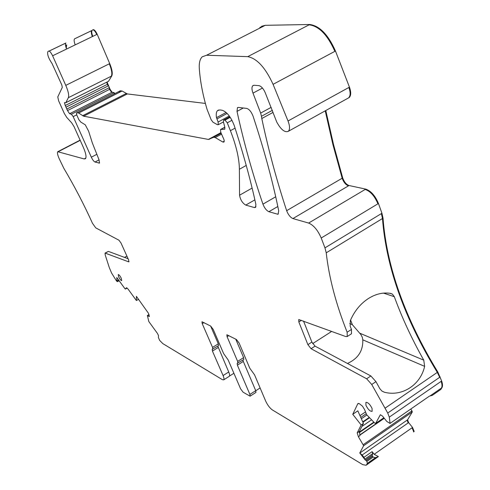 <?xml version="1.0" encoding="UTF-8"?>
<svg xmlns="http://www.w3.org/2000/svg" width="490" height="490" viewBox="0 0 490 490"><rect width="100%" height="100%" fill="white"/><g stroke="black" fill="none" stroke-linecap="round" stroke-linejoin="round"><path stroke-width="0.73" d="M312.663 343.613L331.699 331.405M350.583 320.013L352.377 324.729L349.738 323.535M347.435 363.445C358.043 358.711 363.157 350.84 362.79 339.827L362.318 337.328L360.848 334.517L352.377 324.729M298.784 319.547L345.769 336.569L347.226 336.532L351.514 333.757L351.452 329.445L350.166 326.144L350.356 320.558C354.472 311.009 360.505 303.653 368.462 298.49C375.891 293.847 383.315 292.163 390.744 293.43L392.429 294.147L394.321 296.701C401.978 317.728 411.796 338.884 423.758 360.162L359.838 333.231M303.524 321.06L311.879 342.087L315.046 346.142L370.857 375.959L375.946 381.637L379.817 388.656L381.888 391.038L384.338 392.214C402.082 396.961 420.518 384.975 424.634 366.355L423.758 360.162M375.946 381.637L371.726 384.472L387.731 413.033L389.287 417.131L390.071 423.378L429.454 396.11L390.071 423.378M441.937 387.7L429.957 396L432.339 395.326L440.835 389.44L441.937 387.7C442.77 386.255 442.678 384.025 441.649 381.012L437.815 372.039C404.979 318.157 386.714 266.872 383.021 218.197L326.23 252.822C329.023 277.714 335.993 304.18 347.147 332.226L347.226 336.532M429.957 396L429.454 396.11M91.826 30.527L74.517 38.869L92.181 30.38C91.446 31.317 91.642 33.32 92.769 36.389M108.511 81.291L111.751 75.981C112.823 73.672 112.149 69.537 109.723 63.596L97.185 34.257C95.599 30.956 94.227 29.443 93.069 29.706M115.003 93.504L114.017 92.647L112.075 92.23L109.993 89.143L107.034 82.032M119.664 91.152L119.242 91.367L119.683 91.134L119.603 92.267M205.39 103.433L127.345 93.933L122.077 91.011L120.148 90.791M348.28 98.049L349.149 97.565C351.122 95.63 351.22 92.157 349.45 87.147L335.466 51.021C328.184 34.661 319.615 25.817 309.747 24.5L265.274 25.315L261.623 26.27M383.021 218.197L381.937 213.26L378.458 203.491C375.218 195.743 370.979 190.953 365.742 189.122L349.015 185.526C346.295 184.51 344.188 181.968 342.7 177.913L333.5 144.428L325.789 110.526M413.511 431.947L414.179 431.433L412.537 427.439L408.617 422.607L407.576 419.82L412.329 411.937L410.865 408.985M298.729 319.584L298.833 321.954L307.892 344.642L311.058 348.709L366.636 378.776L371.726 384.472M358.349 403.362L357.798 403.736L359.213 403.601L362.496 406.198L364.591 409.622L366.661 414.73L374.813 423.14L375.634 423.421L380.356 414.73L382.463 416.047L386.775 421.425L389.997 423.434M278.008 214.308L278.718 210.89C272.961 182.237 264.416 150.681 253.085 116.216C251.364 111.818 249.251 109.221 246.752 108.425L238.489 107.414L237.436 107.708L237.013 111.389C243.873 142.7 252.509 173.625 262.934 204.152C264.502 208.097 266.487 210.608 268.875 211.698L278.008 214.308M278.369 213.793L277.91 214.063M272.409 110.33L261.452 116.283L260.656 113.068L252.987 93.124C251.689 89.499 251.633 87.018 252.834 85.677L254.194 85.26L258.916 85.646C261.231 86.191 263.314 88.5 265.176 92.573L276.783 122.12C280.972 129.685 284.812 132.747 288.31 131.32C290.031 129.495 289.939 126.053 288.022 120.981L273.077 84.335C265.421 67.675 256.981 58.445 247.75 56.644L206.602 55.241L202.211 56.803C199.926 59.057 198.958 62.983 199.308 68.588C200.202 81.26 202.78 94.827 207.031 109.282L211.147 119.707L212.991 122.194L217.352 124.674L218.264 124.717L218.111 122.01L216.5 117.655C215.931 114.176 216.292 111.812 217.578 110.562L219.863 109.938L222.135 110.238C226.864 111.855 230.888 116.945 234.214 125.514C243.444 153.989 250.672 180.32 255.89 204.508L255.541 207.417L254.408 207.564L245.747 205.096C242.44 203.099 240.376 199.81 239.561 195.216L239.389 169.264C239.255 158.57 236.26 145.708 230.398 130.683L227.274 122.819L225.008 120.124L223.581 120.111L223.458 122.065L224.849 127.278L224.732 129.201L220.567 129.489L220.721 132.165L223.091 137.641C224.218 139.791 224.487 141.273 223.899 142.088L222.785 142.002L215.226 137.567L213.677 137.292L208.385 139.423L83.643 116.197L78.657 113.049L76.887 112.725L76.458 113.061L76.82 115.113L78.835 119.633L80.789 122.059L85.272 124.828L88.604 131.161L92.359 143.007L99.053 159.844L99.476 163.096L94.987 162.025C93.823 161.461 92.598 159.85 91.324 157.198L73.182 116.62L71.387 114.244L69.592 113.735L67.51 110.587L65.237 105.515L64.447 102.655L65.801 102.71L68.349 97.694C69.194 95.464 68.337 91.361 65.776 85.37L52.614 55.78C50.972 52.442 49.631 50.874 48.59 51.083L47.818 51.701C47.12 54.402 48.535 58.353 52.069 63.565L61.783 84.892L62.31 87.361L57.777 96.916L58.641 100.854L64.355 113.57L66.707 117.355L71.712 122.886L74.082 126.696L83.38 147.435C85.928 153.395 86.62 157.155 85.45 158.723L84.17 158.938L57.753 151.71C57.091 152.672 57.575 154.999 59.198 158.68L63.755 168.162C74.596 186.47 84.176 204.863 92.494 223.33L95.752 227.875L118.966 240.222L121.03 243.052L128.643 259.963L128.711 261.856L129.078 261.648M126.935 256.166L124.472 257.379M119.113 280.703L117.373 281.701L116.461 280.886L111.604 273.077L109.27 267.522L105.221 254.984L105.056 253.073L128.711 261.856M105.148 253.024L108.388 251.395L128.08 258.72M118.954 280.482L117.373 281.701M117.367 281.395L116.89 280.298L116.81 277.536L124.938 288.714L125.373 289.057L126.426 287.728L127.963 288.959L136.385 300.517L138.076 299.598L138.327 298.986M149.058 314.568L147.386 315.56L149.328 316.479L148.513 313.361L136.404 296.352L136.385 300.517M147.386 315.56L148.825 321.562L157.541 333.561L158.49 335.65L158.405 337.506L159.63 340.36L162.796 343.588L222.344 379.64L223.667 379.86C224.249 379.315 224.046 377.882 223.079 375.56L212.44 351.085L212.188 349.272L218.534 345.658L218.301 343.833L210.627 326.04M233.902 373.27L229.479 376.069M229.222 376.338L229.289 376.302C229.877 375.744 229.694 374.311 228.726 371.99L223.079 375.56M217.781 346.118L228.726 371.99M235.745 339.147L243.604 357.651L243.806 359.513L237.16 363.323L237.381 365.173L249.9 394.438L250.102 396.183L243.132 392.227L240.602 388.84L228.181 359.979L223.636 353.59L213.217 329.421L210.694 326.083L201.978 321.746L202.235 323.651L212.544 347.398L212.789 349.217M237.381 365.173L243.303 361.43L242.936 360.064M373.111 457.054L372.51 456.282L366.281 460.643L366.888 461.415L373.111 457.054L375.456 457.678L377.9 456.778L366.061 465.273L362.704 464.618L272.367 409.928C269.782 408.066 267.54 405.089 265.629 400.985L254.586 374.893L249.765 368.174L239.102 343.018L236.425 339.503L226.864 334.756L227.091 336.71L237.644 361.406L237.858 363.268M366.888 461.415L367.335 463.381L375.456 457.678M366.281 460.643L365.154 459.89L363.948 457.329L362.147 455.014L359.764 452.962L363.654 445.722L358.38 436.706L357.204 432.829L359.403 431.316L359.936 435.635L358.38 436.706M372.51 456.282L372.192 455.29L365.491 459.975M414.179 431.433L413.713 431.751L412.078 427.764L374.182 454.297L372.1 451.639L372.731 453.618L372.192 455.29M357.204 432.829L361.179 424.983L363.433 423.421L359.403 431.316M377.9 456.778L378.378 456.57L374.182 454.297M361.179 424.983L352.757 414.307L357.81 410.822L363.433 423.421M65.795 43.065L65.819 43.053C65.152 43.965 65.409 45.956 66.585 49.037M65.538 45.466L66.701 44.902L66.273 48.21M74.517 38.869C73.825 39.788 74.064 41.791 75.221 44.866M260.117 387.951L255.768 390.757M366.183 465.188L378.378 456.57M243.303 361.43L255.731 390.671L255.921 392.423L250.102 396.183M372.075 408.464C370.005 404.311 367.947 402.272 365.914 402.351L365.932 405.273C368.008 409.432 370.066 411.465 372.106 411.367L372.075 408.464M121.269 278.265C120.007 275.796 118.984 274.572 118.213 274.59L118.666 276.911C119.934 279.38 120.957 280.605 121.728 280.574L121.269 278.265M365.154 459.89L359.764 452.962M366.557 464.747L367.335 463.381M261.452 116.283L261.795 118.525C268.398 149.701 276.685 180.424 286.65 210.682C288.249 214.773 290.337 217.401 292.916 218.571L308.633 223.06C313.6 225.161 317.79 230.147 321.213 238.005L324.962 247.867L326.23 252.822M357.798 403.736L352.757 414.307M383.468 293.112L394.321 296.701M424.634 366.355L362.79 339.827M381.937 213.26L381.392 213.591L382.476 218.534C386.187 267.203 404.464 318.488 437.307 372.388L385.256 408.048M351.452 329.445L347.147 332.226M384.338 392.214L381.826 390.989M440.198 376.945L387.731 413.033M439.695 377.294L437.307 372.388L437.815 372.039M441.649 381.012L389.287 417.131M441.435 388.049C442.28 386.61 442.188 384.38 441.141 381.355M301.454 320.301L298.833 321.954M277.812 206.511L268.875 211.698M311.879 342.087L307.892 344.642M275.699 196.79L262.934 204.152M243.316 108.002L237.013 111.389M315.046 346.142L311.058 348.709M370.857 375.959L366.636 378.776M271.203 107.347L260.656 113.068M262.475 88.065L252.987 93.124M105.442 253.048L108.388 251.395M118.543 279.919L117.122 280.733M117.379 278.32L116.841 278.626M125.373 289.057L127.161 288.028L125.379 289.051M149.444 316.117L148.911 316.43M147.325 315.554L149.046 314.537L147.38 315.56M218.16 347.533L212.44 351.085M212.544 347.398L218.301 343.833M202.235 323.651L203.993 322.585M228.91 335.583L227.091 336.71M372.731 453.618L364.97 459.044M412.329 411.937L411.863 412.262L411.569 411.159L363.323 444.62M411.863 412.262L363.654 445.722M383.841 417.768L375.634 423.421M373.797 422.141L359.244 432.143M374.097 422.435L359.262 432.639M369.086 417.523L362.741 421.865M366.863 414.987L361.351 418.754M366.183 413.738L360.763 417.437M365.485 411.931L359.979 415.679M92.181 30.38L91.753 30.588C91.017 31.525 91.213 33.528 92.347 36.597M407.576 419.82L407.116 420.138L408.158 422.931L362.147 455.014M407.116 420.138L359.93 452.974M371.494 419.881L361.871 426.484M369.405 417.835L362.918 422.276M384.148 418.148L359.727 434.973M384.276 418.307L359.789 435.175M372.1 451.639L363.948 457.329M243.604 357.651L237.644 361.406M249.9 394.438L255.731 390.671M80.201 140.342L58.457 151.588M85.848 158.056L84.17 158.938M65.887 42.998L49.135 51.046M97.185 34.257L52.614 55.78M96.757 34.465C95.164 31.164 93.792 29.645 92.641 29.908L92.824 29.823M111.751 75.981L111.328 76.195C112.4 73.88 111.726 69.752 109.301 63.804L65.776 85.37M111.328 76.195L68.349 97.694M108.094 81.499L65.85 102.643M108.627 81.23L65.801 102.71M106.618 82.234L107.414 84.323L65.237 105.515M108.627 85.713L66.058 107.132M108.217 85.922L107.414 84.323L107.825 84.115M109.993 89.143L109.582 89.352L109.019 87.784L66.903 109.007M112.075 92.23L111.665 92.439L109.582 89.352L67.51 110.587M111.665 92.439L69.592 113.735M114.593 93.719L113.606 92.855L71.387 114.244M76.703 114.832L73.182 116.62M99.066 159.869L94.987 162.025M96.849 154.295L91.324 157.198M99.623 162.845L99.004 163.17M119.266 91.348L77.438 112.559L119.242 91.367L119.186 92.481M122.077 91.011L78.657 113.049M121.655 91.226L120.038 90.846M126.23 93.504L125.808 93.719L126.922 94.147L83.643 116.197M125.808 93.719L82.602 115.713M221.014 132.894L209.065 139.362M220.91 132.643L208.385 139.423M221.149 133.237L213.677 137.292M221.523 134.162L215.226 137.567M224.212 141.224L222.785 142.002M224.843 127.241L220.923 129.36M224.837 129.084L224.371 129.329M229.902 116.853L224.071 119.989M230.22 117.324L225.008 120.124M231.978 120.283L227.274 122.819M235.071 128.147L230.398 130.683M246.237 165.436L239.389 169.264M254.867 199.859L245.747 205.096M252.111 188.08L239.561 195.216M255.97 206.664L254.408 207.564M226.16 112.486L216.5 117.655M227.139 113.435L216.88 118.929M229.296 116.001L218.111 122.01M265.274 25.315L206.602 55.241M264.71 25.602L259.853 27.416M335.466 51.021L334.872 51.346C327.583 34.974 319.015 26.129 309.153 24.806L247.75 56.644M334.872 51.346L273.077 84.335M347.698 98.374L348.568 97.89C350.534 95.948 350.632 92.475 348.862 87.471L288.022 120.981M349.149 97.565L288.31 131.32M273.016 112.418L261.795 118.525M325.225 110.838L332.949 144.74L342.167 178.231L286.65 210.682M342.7 177.913L342.167 178.231C343.649 182.28 345.756 184.822 348.476 185.845L292.916 218.571M378.458 203.491L377.913 203.822C374.672 196.074 370.428 191.284 365.191 189.446L308.633 223.06M377.913 203.822L321.213 238.005M109.723 63.596L109.301 63.804M108.688 81.156L108.272 81.365M109.429 87.575L109.019 87.784M114.017 92.647L113.606 92.855M127.345 93.933L126.922 94.147M309.747 24.5L309.153 24.806M349.45 87.147L348.862 87.471M349.015 185.526L348.476 185.845M365.742 189.122L365.191 189.446M381.392 213.591L324.962 247.867M412.035 410.834L411.569 411.159M408.617 422.607L408.158 422.931M412.537 427.439L412.078 427.764M237.926 107.451L237.436 107.708M253.532 85.309L252.834 85.677M229.289 376.302L223.667 379.86M383.86 417.78L375.573 423.489M66.622 44.976L65.544 45.497M80.109 140.146L58.047 151.557M65.819 43.053L49.165 51.058M224.83 127.192L220.77 129.385M229.835 116.755L223.795 120.001M218.638 109.999L217.578 110.562M223.428 121.943L218.264 124.717M389.801 293.277L392.398 294.129"/></g></svg>
